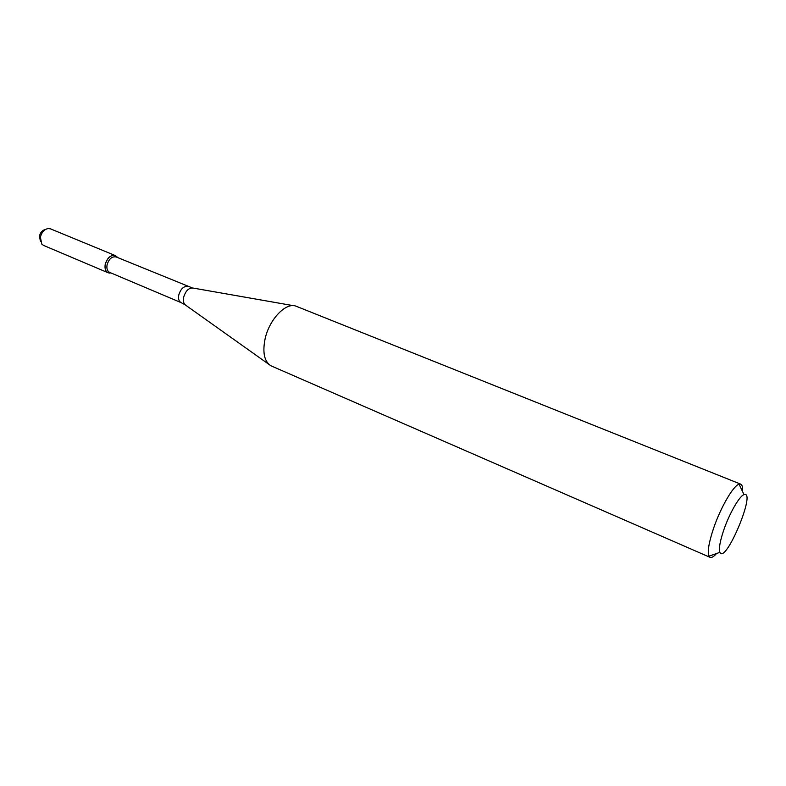 <?xml version="1.0" encoding="UTF-8"?>
<svg xmlns="http://www.w3.org/2000/svg" width="786" height="786" viewBox="0 0 786 786"><rect width="100%" height="100%" fill="white"/><g stroke="black" fill="none" stroke-linecap="round" stroke-linejoin="round"><path stroke-width="1.18" d="M108.114 272.771L109.844 273.106C106.081 272.634 104.538 269.736 105.206 264.41C108.006 256.501 111.848 253.888 116.75 256.57L117.468 257.503L115.306 255.578L50.501 228.854L48.319 228.51C44.33 229.247 41.687 232.145 40.391 237.205L41.805 244.112L43.574 245.429L108.114 272.771C105.521 271.406 104.558 268.615 105.206 264.41C107.269 257.729 110.639 254.782 115.306 255.578M187.815 286.556C183.777 285.947 180.76 288.757 178.786 294.976C178.108 298.877 178.874 301.431 181.094 302.62L109.667 272.398C107.338 271.17 106.474 268.665 107.063 264.882C108.92 258.879 111.936 256.236 116.122 256.943L192.256 287.902M716.586 553.491C713.786 556.655 711.625 557.942 710.112 557.353L270.846 365.755C264.283 361.452 262.377 352.442 265.118 338.737C269.303 319.421 285.711 302.266 295.791 306.088L740.707 484.156C742.19 484.824 742.799 487.261 742.515 491.476M710.112 557.353L708.972 556.154C707.312 551.841 708.815 542.654 713.472 528.595C720.477 507.736 733.367 485.561 739.056 484.196L740.707 484.156M723.68 530.265C729.3 513.651 739.508 495.897 744.018 494.649C756.83 489.796 725.439 564.869 719.907 552.342C718.669 548.854 719.927 541.495 723.68 530.265M40.42 241.223L39.438 236.105C40.381 232.361 42.336 230.18 45.293 229.561M268.891 364.36L185.771 305.253C183.659 303.838 182.951 301.166 183.659 297.226C185.643 290.82 188.748 287.764 192.973 288.04L293.424 305.675M117.183 257.386L116.75 256.57M110.718 272.84L109.844 273.106M181.094 302.62L185.182 304.84M744.018 494.649L739.056 484.196M719.907 552.342L708.972 556.154"/></g></svg>
